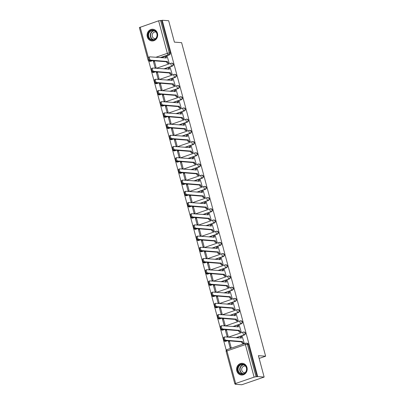 <?xml version="1.0" encoding="UTF-8"?>
<svg xmlns="http://www.w3.org/2000/svg" width="405" height="405" viewBox="0 0 405 405"><rect width="100%" height="100%" fill="white"/><g stroke="black" fill="none" stroke-linecap="round" stroke-linejoin="round"><path stroke-width="0.61" d="M164.212 68.901L172.378 66.091A1.504 1.357 -85.7 0 0 172.105 63.155L171.75 63.129A1.504 1.357 94.3 0 1 172.019 66.066L163.858 68.87M167.214 80.099L175.38 77.294A1.504 1.357 -85.7 0 0 175.107 74.358L174.752 74.333A1.504 1.357 94.3 0 1 175.021 77.269L166.86 80.074M170.216 91.302L178.382 88.498A1.504 1.357 -85.7 0 0 178.109 85.561L177.749 85.536A1.504 1.357 94.3 0 1 178.023 88.472L169.862 91.277M173.219 102.505L181.384 99.701A1.504 1.357 -85.7 0 0 181.111 96.765L180.751 96.734A1.504 1.357 94.3 0 1 181.025 99.676L172.864 102.48M176.221 113.709L184.381 110.904A1.504 1.357 -85.7 0 0 184.113 107.968L183.754 107.938A1.504 1.357 94.3 0 1 184.027 110.879L175.866 113.683M179.223 124.912L187.383 122.107A1.504 1.357 -85.7 0 0 187.115 119.166L186.756 119.141A1.504 1.357 94.3 0 1 187.029 122.077L178.863 124.887M182.225 136.115L190.385 133.311A1.504 1.357 -85.7 0 0 190.117 130.369L189.758 130.344A1.504 1.357 94.3 0 1 190.031 133.28L181.865 136.09M185.227 147.319L193.387 144.509A1.504 1.357 -85.7 0 0 193.114 141.573L192.76 141.548A1.504 1.357 94.3 0 1 193.033 144.484L184.867 147.293M188.229 158.522L196.39 155.712A1.504 1.357 -85.7 0 0 196.116 152.776L195.762 152.751A1.504 1.357 94.3 0 1 196.035 155.687L187.869 158.492M191.231 169.725L199.392 166.916A1.504 1.357 -85.7 0 0 199.118 163.979L198.764 163.954A1.504 1.357 94.3 0 1 199.037 166.89L190.871 169.695M194.228 180.924L202.394 178.119A1.504 1.357 -85.7 0 0 202.12 175.183L201.766 175.157A1.504 1.357 94.3 0 1 202.039 178.094L193.873 180.898M197.23 192.127L205.396 189.322A1.504 1.357 -85.7 0 0 205.122 186.386L204.768 186.356A1.504 1.357 94.3 0 1 205.041 189.297L196.876 192.102M200.232 203.33L208.398 200.526A1.504 1.357 -85.7 0 0 208.124 197.589L207.77 197.559A1.504 1.357 94.3 0 1 208.043 200.5L199.878 203.305M203.234 214.534L211.4 211.729A1.504 1.357 -85.7 0 0 211.126 208.793L210.772 208.762A1.504 1.357 94.3 0 1 211.045 211.699L202.88 214.508M206.236 225.737L214.402 222.932A1.504 1.357 -85.7 0 0 214.129 219.991L213.774 219.966A1.504 1.357 94.3 0 1 214.048 222.902L205.882 225.712M209.238 236.94L217.404 234.131A1.504 1.357 -85.7 0 0 217.131 231.194L216.776 231.169A1.504 1.357 94.3 0 1 217.045 234.105L208.884 236.915M212.24 248.143L220.406 245.334A1.504 1.357 -85.7 0 0 220.133 242.398L219.778 242.372A1.504 1.357 94.3 0 1 220.047 245.308L211.886 248.113M215.242 259.347L223.408 256.537A1.504 1.357 -85.7 0 0 223.135 253.601L222.78 253.576A1.504 1.357 94.3 0 1 223.049 256.512L214.888 259.316M218.244 270.55L226.41 267.74A1.504 1.357 -85.7 0 0 226.137 264.804L225.782 264.779A1.504 1.357 94.3 0 1 226.051 267.715L217.89 270.52M221.246 281.748L229.412 278.944A1.504 1.357 -85.7 0 0 229.139 276.007L228.779 275.982A1.504 1.357 94.3 0 1 229.053 278.918L220.892 281.723M224.248 292.952L232.409 290.147A1.504 1.357 -85.7 0 0 232.141 287.211L231.781 287.18A1.504 1.357 94.3 0 1 232.055 290.122L223.894 292.926M227.251 304.155L235.411 301.35A1.504 1.357 -85.7 0 0 235.143 298.414L234.784 298.384A1.504 1.357 94.3 0 1 235.057 301.325L226.891 304.13M230.253 315.358L238.413 312.554A1.504 1.357 -85.7 0 0 238.145 309.612L237.786 309.587A1.504 1.357 94.3 0 1 238.059 312.523L229.893 315.333M233.255 326.562L241.415 323.757A1.504 1.357 -85.7 0 0 241.147 320.816L240.788 320.79A1.504 1.357 94.3 0 1 241.061 323.727L232.895 326.536M236.257 337.765L244.417 334.955A1.504 1.357 -85.7 0 0 244.144 332.019L243.79 331.994A1.504 1.357 94.3 0 1 244.063 334.93L235.897 337.74M236.814 370.919A5.872 5.295 -85.7 0 0 241.461 375.025A5.872 5.295 -85.7 0 0 246.979 367.421A5.872 5.295 -85.7 0 0 242.337 363.315A5.872 5.295 -85.7 0 0 236.814 370.919M147.298 36.845A5.872 5.295 -85.7 0 0 151.946 40.956A5.872 5.295 -85.7 0 0 157.469 33.352A5.872 5.295 -85.7 0 0 152.822 29.246A5.872 5.295 -85.7 0 0 147.298 36.845M148.731 60.988L226.253 350.3M235.28 383.991L235.351 384.269L236.004 384.041L234.849 383.91L235.659 383.474L254.102 377.131L245.384 344.599L226.942 350.943L235.659 383.474M264.146 377.065L257.707 376.584L162.228 20.25L168.667 20.731L174.403 42.13L181.617 42.672L265.629 356.208L258.41 355.666L264.146 377.065L241.79 384.75L235.351 384.269M148.731 59.059L148.893 59.672L148.088 60.107L139.371 27.575L158.623 20.797L161.575 20.473L170.292 53.004A1.504 1.357 94.3 0 1 169.376 54.888L161.21 57.697M152.629 60.644L150.928 61.231L149.926 61.155A1.504 1.357 94.3 0 1 149.43 61.221L150.432 61.297A1.504 1.357 -85.7 0 0 150.928 61.231M161.575 20.473L162.228 20.25M257.053 376.807L248.341 344.275L245.384 344.599A1.504 0.607 -109 0 1 245.541 343.227A1.504 0.607 -109 0 1 245.648 343.212A1.504 1.357 94.3 0 1 247.339 344.199L256.051 376.731L257.707 376.584M256.051 376.731L254.102 377.131M243.192 343.389L244.185 343.116L242.301 336.702M228.44 341.471L230.172 347.935L231.149 347.596L229.417 341.132L228.44 341.471L229.529 341.552M225.438 330.267L227.17 336.732L228.147 336.393L226.415 329.933L225.438 330.267L226.527 330.348M240.19 332.186L241.183 331.913L239.304 325.504M222.436 319.064L224.167 325.529L225.145 325.19L223.413 318.73L222.436 319.064L223.525 319.145M237.188 320.983L238.18 320.709L236.302 314.3M219.434 307.861L221.165 314.326L222.142 313.986L220.411 307.527L219.434 307.861L220.523 307.942M234.186 309.779L235.178 309.506L233.3 303.097M216.432 296.657L218.163 303.122L219.145 302.788L217.409 296.323L216.432 296.657L217.525 296.738M231.184 298.576L232.176 298.303L230.298 291.894M213.43 285.454L215.161 291.919L216.143 291.585L214.407 285.12L213.43 285.454L214.523 285.54M228.182 287.373L229.174 287.104L227.296 280.69M210.428 274.256L212.164 280.716L213.141 280.382L211.41 273.917L210.428 274.256L211.521 274.337M225.18 276.169L226.172 275.901L224.294 269.487M207.426 263.053L209.162 269.512L210.139 269.178L208.408 262.713L207.426 263.053L208.519 263.134M222.178 264.971L223.17 264.698L221.292 258.284M204.429 251.849L206.16 258.309L207.137 257.975L205.406 251.51L204.429 251.849L205.517 251.93M219.176 253.768L220.173 253.495L218.29 247.08M201.427 240.646L203.158 247.111L204.135 246.772L202.404 240.312L201.427 240.646L202.515 240.727M216.174 242.565L217.171 242.291L215.288 235.882M198.425 229.443L200.156 235.907L201.133 235.568L199.402 229.108L198.425 229.443L199.513 229.524M213.172 231.361L214.169 231.088L212.286 224.679M195.423 218.239L197.154 224.704L198.131 224.365L196.4 217.905L195.423 218.239L196.511 218.32M210.17 220.158L211.167 219.885L209.284 213.475M192.421 207.036L194.152 213.501L195.129 213.167L193.398 206.702L192.421 207.036L193.509 207.117M207.168 208.955L208.165 208.681L206.282 202.272M189.418 195.833L191.15 202.298L192.127 201.963L190.396 195.499L189.418 195.833L190.507 195.914M204.166 197.751L205.163 197.478L203.28 191.069M186.416 184.629L188.148 191.094L189.125 190.76L187.394 184.295L186.416 184.629L187.505 184.715M201.163 186.548L202.161 186.28L200.278 179.866M183.414 173.431L185.146 179.891L186.123 179.557L184.391 173.092L183.414 173.431L184.503 173.512M198.161 175.35L199.159 175.076L197.275 168.662M180.412 162.228L182.144 168.688L183.121 168.353L181.389 161.889L180.412 162.228L181.501 162.309M195.164 164.147L196.157 163.873L194.273 157.459M177.41 151.024L179.142 157.484L180.119 157.15L178.387 150.685L177.41 151.024L178.499 151.106M192.162 152.943L193.155 152.67L191.271 146.256M174.408 139.821L176.14 146.286L177.117 145.947L175.385 139.487L174.408 139.821L175.497 139.902M189.16 141.74L190.153 141.466L188.274 135.057M171.406 128.618L173.137 135.083L174.115 134.744L172.383 128.284L171.406 128.618L172.495 128.699M186.158 130.537L187.15 130.263L185.272 123.854M168.404 117.415L170.135 123.879L171.112 123.54L169.381 117.08L168.404 117.415L169.493 117.496M183.156 119.333L184.148 119.06L182.27 112.651M165.402 106.211L167.133 112.676L168.115 112.342L166.379 105.877L165.402 106.211L166.495 106.292M180.154 108.13L181.146 107.857L179.268 101.447M162.4 95.008L164.131 101.473L165.113 101.139L163.377 94.674L162.4 95.008L163.493 95.094M177.152 96.927L178.144 96.658L176.266 90.244M159.398 83.81L161.134 90.269L162.111 89.935L160.38 83.47L159.398 83.81L160.491 83.891M174.15 85.723L175.142 85.455L173.264 79.041M156.401 72.606L158.132 79.066L159.109 78.732L157.378 72.267L156.401 72.606L157.489 72.687M171.148 74.525L172.14 74.252L170.262 67.837M153.399 61.403L155.13 67.863L156.107 67.529L154.376 61.064L153.399 61.403L154.487 61.484M168.146 63.322L169.143 63.048L167.26 56.634M155.631 71.847L153.576 72.404A1.504 1.357 94.3 0 1 153.08 72.47L153.434 72.5A1.504 1.357 -85.7 0 0 153.93 72.434M158.633 83.05L156.578 83.607A1.504 1.357 94.3 0 1 156.082 83.673L156.436 83.698A1.504 1.357 -85.7 0 0 156.932 83.638M161.635 94.254L159.58 94.81A1.504 1.357 94.3 0 1 159.084 94.876L159.438 94.902A1.504 1.357 -85.7 0 0 159.935 94.836M164.638 105.457L162.582 106.014A1.504 1.357 94.3 0 1 162.086 106.08L162.44 106.105A1.504 1.357 -85.7 0 0 162.937 106.039M167.64 116.66L165.584 117.217A1.504 1.357 94.3 0 1 165.088 117.283L165.442 117.308A1.504 1.357 -85.7 0 0 165.939 117.242M170.642 127.864L168.586 128.42A1.504 1.357 94.3 0 1 168.09 128.486L168.445 128.512A1.504 1.357 -85.7 0 0 168.941 128.446M173.644 139.062L171.588 139.624A1.504 1.357 94.3 0 1 171.087 139.69L171.447 139.715A1.504 1.357 -85.7 0 0 171.943 139.649M176.646 150.265L174.59 150.827A1.504 1.357 94.3 0 1 174.089 150.888L174.449 150.918A1.504 1.357 -85.7 0 0 174.945 150.852M179.648 161.468L177.593 162.03A1.504 1.357 94.3 0 1 177.091 162.091L177.451 162.121A1.504 1.357 -85.7 0 0 177.947 162.056M182.65 172.672L180.595 173.229A1.504 1.357 94.3 0 1 180.093 173.294L180.453 173.32A1.504 1.357 -85.7 0 0 180.949 173.259M185.652 183.875L183.592 184.432A1.504 1.357 94.3 0 1 183.095 184.498L183.455 184.523A1.504 1.357 -85.7 0 0 183.951 184.462M188.654 195.078L186.594 195.635A1.504 1.357 94.3 0 1 186.097 195.701L186.457 195.726A1.504 1.357 -85.7 0 0 186.953 195.661M191.656 206.282L189.596 206.839A1.504 1.357 94.3 0 1 189.1 206.904L189.454 206.93A1.504 1.357 -85.7 0 0 189.955 206.864M194.658 217.485L192.598 218.042A1.504 1.357 94.3 0 1 192.102 218.108L192.456 218.133A1.504 1.357 -85.7 0 0 192.957 218.067M197.66 228.688L195.6 229.245A1.504 1.357 94.3 0 1 195.104 229.311L195.458 229.336A1.504 1.357 -85.7 0 0 195.959 229.27M200.662 239.887L198.602 240.448A1.504 1.357 94.3 0 1 198.106 240.514L198.46 240.54A1.504 1.357 -85.7 0 0 198.956 240.474M203.659 251.09L201.604 251.652A1.504 1.357 94.3 0 1 201.108 251.713L201.462 251.743A1.504 1.357 -85.7 0 0 201.958 251.677M206.661 262.293L204.606 262.85A1.504 1.357 94.3 0 1 204.11 262.916L204.464 262.946A1.504 1.357 -85.7 0 0 204.96 262.88M209.663 273.496L207.608 274.053A1.504 1.357 94.3 0 1 207.112 274.119L207.466 274.144A1.504 1.357 -85.7 0 0 207.962 274.084M212.665 284.7L210.61 285.257A1.504 1.357 94.3 0 1 210.114 285.322L210.468 285.348A1.504 1.357 -85.7 0 0 210.965 285.282M215.668 295.903L213.612 296.46A1.504 1.357 94.3 0 1 213.116 296.526L213.47 296.551A1.504 1.357 -85.7 0 0 213.967 296.485M218.67 307.106L216.614 307.663A1.504 1.357 94.3 0 1 216.118 307.729L216.472 307.754A1.504 1.357 -85.7 0 0 216.969 307.689M221.672 318.31L219.616 318.867A1.504 1.357 94.3 0 1 219.12 318.932L219.475 318.958A1.504 1.357 -85.7 0 0 219.971 318.892M224.674 329.513L222.618 330.07A1.504 1.357 94.3 0 1 222.117 330.136L222.477 330.161A1.504 1.357 -85.7 0 0 222.973 330.095M227.676 340.711L225.62 341.273A1.504 1.357 94.3 0 1 225.119 341.334L225.479 341.364A1.504 1.357 -85.7 0 0 225.975 341.299M259.154 358.43L265.629 356.208M248.341 344.275A1.504 1.357 -85.7 0 0 247.146 343.222L246.144 343.146A1.504 1.504 0 0 0 245.541 343.227L227.099 349.566A1.504 0.607 -109 0 1 227.205 349.555M242.468 336.717L241.719 336.661A1.504 0.607 71 0 0 241.613 336.671A1.504 0.607 71 0 0 241.456 338.048L224.821 336.909A1.731 0.694 71 0 0 224.699 336.925A1.731 0.694 71 0 0 224.557 338.646A1.731 0.694 71 0 0 225.706 340.21L242.398 341.567A1.504 0.607 71 0 0 243.43 343.05L242.585 343.344A1.504 0.607 -109 0 1 241.552 341.86L224.861 340.504A1.731 0.694 -109 0 1 223.712 338.934A1.731 0.694 -109 0 1 223.854 337.213L224.699 336.925M243.354 343.399L242.585 343.344M240.55 338.084A1.504 0.607 -109 0 1 240.767 336.965A1.504 0.607 -109 0 1 240.869 336.95M244.185 343.106L243.43 343.05M242.367 341.461L241.522 341.749M239.466 325.514L238.717 325.458A1.504 0.607 71 0 0 238.611 325.468A1.504 0.607 71 0 0 238.454 326.845L221.819 325.706A1.731 0.694 71 0 0 221.697 325.721A1.731 0.694 71 0 0 221.56 327.442A1.731 0.694 71 0 0 222.704 329.007L239.395 330.364A1.504 0.607 71 0 0 240.428 331.847L239.583 332.141A1.504 0.607 -109 0 1 238.55 330.657L221.859 329.3A1.731 0.694 -109 0 1 220.71 327.731A1.731 0.694 -109 0 1 220.852 326.01L221.697 325.721M240.352 332.196L239.583 332.141M237.548 326.881A1.504 0.607 -109 0 1 237.765 325.762A1.504 0.607 -109 0 1 237.867 325.747M241.183 331.908L240.428 331.847M239.37 330.257L238.52 330.546M236.464 314.31L235.715 314.255A1.504 0.607 71 0 0 235.609 314.27A1.504 0.607 71 0 0 235.452 315.642L218.816 314.503A1.731 0.694 71 0 0 218.695 314.518A1.731 0.694 71 0 0 218.558 316.239A1.731 0.694 71 0 0 219.702 317.803L236.393 319.16A1.504 0.607 71 0 0 237.426 320.649L236.581 320.937A1.504 0.607 -109 0 1 235.548 319.454L218.857 318.097A1.731 0.694 -109 0 1 217.708 316.533A1.731 0.694 -109 0 1 217.849 314.807L218.695 314.518M237.355 320.993L236.581 320.937M234.546 315.682A1.504 0.607 -109 0 1 234.763 314.558A1.504 0.607 -109 0 1 234.87 314.548M238.18 320.704L237.426 320.649M236.368 319.054L235.518 319.342M241.081 374.144A5.083 4.582 94.3 0 1 237.7 368.074A5.083 4.582 94.3 0 1 243.233 364.237A5.083 4.582 94.3 0 1 246.615 370.302A5.083 4.582 94.3 0 1 241.081 374.144M243.314 364.616A4.703 4.242 -85.7 0 0 242.671 364.51A4.703 4.242 -85.7 0 0 238.125 368.525A4.703 4.242 -85.7 0 0 241.324 373.79A4.703 4.242 -85.7 0 0 241.967 373.891A4.703 4.242 -85.7 0 0 246.513 369.876A4.703 4.242 -85.7 0 0 243.314 364.616M246.513 369.851A3.351 3.022 94.3 0 1 246.564 369.188M245.126 372.681A3.351 3.022 94.3 0 1 244.428 372.721A3.351 3.022 94.3 0 1 243.972 372.646A3.351 3.022 94.3 0 1 241.694 368.899A3.351 3.022 94.3 0 1 244.929 366.039A3.351 3.022 94.3 0 1 245.389 366.115A3.351 3.022 94.3 0 1 245.612 366.181M243.147 363.447A5.832 5.265 -85.7 0 0 242.59 363.371A5.832 5.265 -85.7 0 0 236.955 368.353A5.832 5.265 -85.7 0 0 240.924 374.878A5.832 5.265 -85.7 0 0 241.719 375.005A5.832 5.265 -85.7 0 0 242.281 375.015M151.566 40.075A5.083 4.582 94.3 0 1 148.184 34.005A5.083 4.582 94.3 0 1 153.718 30.167A5.083 4.582 94.3 0 1 157.099 36.232A5.083 4.582 94.3 0 1 151.566 40.075M153.799 30.542A4.703 4.242 -85.7 0 0 153.156 30.441A4.703 4.242 -85.7 0 0 148.61 34.455A4.703 4.242 -85.7 0 0 151.809 39.72A4.703 4.242 -85.7 0 0 152.452 39.822A4.703 4.242 -85.7 0 0 156.998 35.807A4.703 4.242 -85.7 0 0 153.799 30.542M157.003 35.777A3.351 3.022 94.3 0 1 157.049 35.119M155.611 38.612A3.351 3.022 94.3 0 1 154.918 38.647A3.351 3.022 94.3 0 1 154.457 38.576A3.351 3.022 94.3 0 1 152.179 34.825A3.351 3.022 94.3 0 1 155.419 31.97A3.351 3.022 94.3 0 1 155.874 32.041A3.351 3.022 94.3 0 1 156.097 32.106M153.637 29.378A5.832 5.265 -85.7 0 0 153.08 29.302A5.832 5.265 -85.7 0 0 147.445 34.278A5.832 5.265 -85.7 0 0 151.409 40.809A5.832 5.265 -85.7 0 0 152.209 40.935A5.832 5.265 -85.7 0 0 152.771 40.945M233.467 303.107L232.713 303.051A1.504 0.607 71 0 0 232.607 303.067A1.504 0.607 71 0 0 232.45 304.438L215.814 303.299A1.731 0.694 71 0 0 215.693 303.315A1.731 0.694 71 0 0 215.556 305.036A1.731 0.694 71 0 0 216.7 306.605L233.391 307.957A1.504 0.607 71 0 0 234.424 309.445L233.579 309.734A1.504 0.607 -109 0 1 232.546 308.251L215.855 306.894A1.731 0.694 -109 0 1 214.706 305.329A1.731 0.694 -109 0 1 214.847 303.603L215.693 303.315M234.353 309.795L233.579 309.734M231.544 304.479A1.504 0.607 -109 0 1 231.761 303.355A1.504 0.607 -109 0 1 231.868 303.345M235.178 309.501L234.424 309.445M233.366 307.851L232.516 308.144M230.465 291.904L229.711 291.848A1.504 0.607 71 0 0 229.605 291.863A1.504 0.607 71 0 0 229.448 293.235L212.812 292.096A1.731 0.694 71 0 0 212.696 292.111A1.731 0.694 71 0 0 212.554 293.833A1.731 0.694 71 0 0 213.698 295.402L230.389 296.754A1.504 0.607 71 0 0 231.422 298.242L230.577 298.531A1.504 0.607 -109 0 1 229.544 297.047L212.853 295.69A1.731 0.694 -109 0 1 211.704 294.126A1.731 0.694 -109 0 1 211.845 292.405L212.696 292.111M231.351 298.591L230.577 298.531M228.541 293.276A1.504 0.607 -109 0 1 228.759 292.152A1.504 0.607 -109 0 1 228.865 292.142M232.176 298.298L231.422 298.242M230.364 296.647L229.513 296.941M227.463 280.7L226.709 280.645A1.504 0.607 71 0 0 226.603 280.66A1.504 0.607 71 0 0 226.446 282.037L209.81 280.893A1.731 0.694 71 0 0 209.694 280.908A1.731 0.694 71 0 0 209.552 282.629A1.731 0.694 71 0 0 210.696 284.199L227.387 285.555A1.504 0.607 71 0 0 228.42 287.039L227.575 287.327A1.504 0.607 -109 0 1 226.542 285.844L209.851 284.487A1.731 0.694 -109 0 1 208.702 282.923A1.731 0.694 -109 0 1 208.843 281.202L209.694 280.908M228.349 287.388L227.575 287.327M225.539 282.072A1.504 0.607 -109 0 1 225.757 280.949A1.504 0.607 -109 0 1 225.863 280.938M229.174 287.094L228.42 287.039M227.362 285.444L226.511 285.738M224.461 269.502L223.707 269.441A1.504 0.607 71 0 0 223.6 269.457A1.504 0.607 71 0 0 223.444 270.834L206.808 269.69A1.731 0.694 71 0 0 206.692 269.705A1.731 0.694 71 0 0 206.55 271.431A1.731 0.694 71 0 0 207.694 272.995L224.39 274.352A1.504 0.607 71 0 0 225.418 275.835L224.572 276.124A1.504 0.607 -109 0 1 223.54 274.641L206.849 273.284A1.731 0.694 -109 0 1 205.7 271.72A1.731 0.694 -109 0 1 205.841 269.998L206.692 269.705M225.347 276.185L224.572 276.124M222.542 270.869A1.504 0.607 -109 0 1 222.755 269.75A1.504 0.607 -109 0 1 222.861 269.735M226.172 275.891L225.418 275.835M224.36 274.241L223.509 274.534M221.459 258.299L220.705 258.243A1.504 0.607 71 0 0 220.603 258.253A1.504 0.607 71 0 0 220.441 259.63L203.806 258.486A1.731 0.694 71 0 0 203.69 258.501A1.731 0.694 71 0 0 203.548 260.228A1.731 0.694 71 0 0 204.692 261.792L221.388 263.149A1.504 0.607 71 0 0 222.416 264.632L221.57 264.926A1.504 0.607 -109 0 1 220.538 263.437L203.847 262.086A1.731 0.694 -109 0 1 202.702 260.516A1.731 0.694 -109 0 1 202.839 258.795L203.69 258.501M222.345 264.981L221.57 264.926M219.54 259.666A1.504 0.607 -109 0 1 219.753 258.547A1.504 0.607 -109 0 1 219.859 258.532M223.17 264.688L222.416 264.632M221.358 263.042L220.512 263.331M218.457 247.096L217.703 247.04A1.504 0.607 71 0 0 217.601 247.05A1.504 0.607 71 0 0 217.439 248.427L200.809 247.288A1.731 0.694 71 0 0 200.688 247.298A1.731 0.694 71 0 0 200.546 249.024A1.731 0.694 71 0 0 201.69 250.589L218.386 251.945A1.504 0.607 71 0 0 219.419 253.429L218.568 253.722A1.504 0.607 -109 0 1 217.536 252.234L200.845 250.882A1.731 0.694 -109 0 1 199.7 249.313A1.731 0.694 -109 0 1 199.837 247.592L200.688 247.298M219.343 253.778L218.568 253.722M216.538 248.462A1.504 0.607 -109 0 1 216.751 247.344A1.504 0.607 -109 0 1 216.857 247.328M220.168 253.484L219.419 253.429M218.356 251.839L217.51 252.128M215.455 235.892L214.701 235.837A1.504 0.607 71 0 0 214.599 235.847A1.504 0.607 71 0 0 214.437 237.224L197.807 236.085A1.731 0.694 71 0 0 197.686 236.1A1.731 0.694 71 0 0 197.544 237.821A1.731 0.694 71 0 0 198.688 239.385L215.384 240.742A1.504 0.607 71 0 0 216.417 242.225L215.566 242.519A1.504 0.607 -109 0 1 214.534 241.036L197.843 239.679A1.731 0.694 -109 0 1 196.698 238.11A1.731 0.694 -109 0 1 196.835 236.388L197.686 236.1M216.341 242.575L215.566 242.519M213.536 237.259A1.504 0.607 -109 0 1 213.749 236.14A1.504 0.607 -109 0 1 213.855 236.125M217.166 242.281L216.417 242.225M215.354 240.636L214.508 240.924M212.453 224.689L211.699 224.633A1.504 0.607 71 0 0 211.597 224.643A1.504 0.607 71 0 0 211.44 226.02L194.805 224.881A1.731 0.694 71 0 0 194.683 224.897A1.731 0.694 71 0 0 194.542 226.618A1.731 0.694 71 0 0 195.686 228.182L212.382 229.539A1.504 0.607 71 0 0 213.415 231.022L212.564 231.316A1.504 0.607 -109 0 1 211.531 229.832L194.84 228.476A1.731 0.694 -109 0 1 193.696 226.911A1.731 0.694 -109 0 1 193.838 225.185L194.683 224.897M213.339 231.371L212.564 231.316M210.534 226.061A1.504 0.607 -109 0 1 210.747 224.937A1.504 0.607 -109 0 1 210.853 224.922M214.164 231.083L213.415 231.022M212.352 229.432L211.506 229.721M209.451 213.486L208.696 213.43A1.504 0.607 71 0 0 208.595 213.445A1.504 0.607 71 0 0 208.438 214.817L191.803 213.678A1.731 0.694 71 0 0 191.681 213.693A1.731 0.694 71 0 0 191.54 215.414A1.731 0.694 71 0 0 192.689 216.979L209.38 218.335A1.504 0.607 71 0 0 210.413 219.824L209.562 220.112A1.504 0.607 -109 0 1 208.529 218.629L191.838 217.272A1.731 0.694 -109 0 1 190.694 215.708A1.731 0.694 -109 0 1 190.836 213.982L191.681 213.693M210.337 220.173L209.562 220.112M207.532 214.858A1.504 0.607 -109 0 1 207.745 213.734A1.504 0.607 -109 0 1 207.851 213.724M211.162 219.88L210.413 219.824M209.35 218.229L208.504 218.523M206.449 202.282L205.694 202.227A1.504 0.607 71 0 0 205.593 202.242A1.504 0.607 71 0 0 205.436 203.614L188.801 202.475A1.731 0.694 71 0 0 188.679 202.49A1.731 0.694 71 0 0 188.538 204.211A1.731 0.694 71 0 0 189.687 205.78L206.378 207.132A1.504 0.607 71 0 0 207.411 208.621L206.56 208.909A1.504 0.607 -109 0 1 205.532 207.426L188.836 206.069A1.731 0.694 -109 0 1 187.692 204.505A1.731 0.694 -109 0 1 187.834 202.778L188.679 202.49M207.335 208.97L206.56 208.909M204.53 203.654A1.504 0.607 -109 0 1 204.743 202.53A1.504 0.607 -109 0 1 204.849 202.52M208.16 208.676L207.411 208.621M206.347 207.026L205.502 207.319M203.447 191.079L202.697 191.023A1.504 0.607 71 0 0 202.591 191.038A1.504 0.607 71 0 0 202.434 192.41L185.799 191.271A1.731 0.694 71 0 0 185.677 191.287A1.731 0.694 71 0 0 185.536 193.008A1.731 0.694 71 0 0 186.685 194.577L203.376 195.934A1.504 0.607 71 0 0 204.409 197.417L203.558 197.706A1.504 0.607 -109 0 1 202.53 196.222L185.834 194.866A1.731 0.694 -109 0 1 184.69 193.301A1.731 0.694 -109 0 1 184.832 191.58L185.677 191.287M204.333 197.767L203.558 197.706M201.528 192.451A1.504 0.607 -109 0 1 201.746 191.327A1.504 0.607 -109 0 1 201.847 191.317M205.158 197.473L204.409 197.417M203.345 195.823L202.5 196.116M200.445 179.881L199.695 179.82A1.504 0.607 71 0 0 199.589 179.835A1.504 0.607 71 0 0 199.432 181.212L182.797 180.068A1.731 0.694 71 0 0 182.675 180.083A1.731 0.694 71 0 0 182.534 181.804A1.731 0.694 71 0 0 183.683 183.374L200.374 184.731A1.504 0.607 71 0 0 201.406 186.214L200.561 186.502A1.504 0.607 -109 0 1 199.528 185.019L182.832 183.662A1.731 0.694 -109 0 1 181.688 182.098A1.731 0.694 -109 0 1 181.83 180.377L182.675 180.083M201.331 186.563L200.561 186.502M198.526 181.248A1.504 0.607 -109 0 1 198.744 180.124A1.504 0.607 -109 0 1 198.845 180.114M202.156 186.27L201.406 186.214M200.343 184.619L199.498 184.913M197.443 168.677L196.693 168.622A1.504 0.607 71 0 0 196.587 168.632A1.504 0.607 71 0 0 196.43 170.009L179.795 168.865A1.731 0.694 71 0 0 179.673 168.88A1.731 0.694 71 0 0 179.531 170.606A1.731 0.694 71 0 0 180.681 172.171L197.372 173.527A1.504 0.607 71 0 0 198.404 175.011L197.559 175.304A1.504 0.607 -109 0 1 196.526 173.816L179.83 172.459A1.731 0.694 -109 0 1 178.686 170.895A1.731 0.694 -109 0 1 178.828 169.174L179.673 168.88M198.328 175.36L197.559 175.304M195.524 170.044A1.504 0.607 -109 0 1 195.742 168.925A1.504 0.607 -109 0 1 195.843 168.91M199.159 175.066L198.404 175.011M197.341 173.416L196.496 173.71M194.44 157.474L193.691 157.418A1.504 0.607 71 0 0 193.585 157.429A1.504 0.607 71 0 0 193.428 158.806L176.793 157.666A1.731 0.694 71 0 0 176.671 157.677A1.731 0.694 71 0 0 176.529 159.403A1.731 0.694 71 0 0 177.679 160.967L194.37 162.324A1.504 0.607 71 0 0 195.402 163.807L194.557 164.101A1.504 0.607 -109 0 1 193.524 162.613L176.828 161.261A1.731 0.694 -109 0 1 175.684 159.691A1.731 0.694 -109 0 1 175.826 157.97L176.671 157.677M195.326 164.157L194.557 164.101M192.522 158.841A1.504 0.607 -109 0 1 192.739 157.722A1.504 0.607 -109 0 1 192.841 157.707M196.157 163.863L195.402 163.807M194.339 162.218L193.494 162.506M191.438 146.271L190.689 146.215A1.504 0.607 71 0 0 190.583 146.225A1.504 0.607 71 0 0 190.426 147.602L173.791 146.463A1.731 0.694 71 0 0 173.669 146.478A1.731 0.694 71 0 0 173.527 148.2A1.731 0.694 71 0 0 174.677 149.764L191.368 151.121A1.504 0.607 71 0 0 192.4 152.604L191.555 152.898A1.504 0.607 -109 0 1 190.522 151.414L173.831 150.058A1.731 0.694 -109 0 1 172.682 148.488A1.731 0.694 -109 0 1 172.824 146.767L173.669 146.478M192.324 152.953L191.555 152.898M189.52 147.638A1.504 0.607 -109 0 1 189.737 146.519A1.504 0.607 -109 0 1 189.839 146.504M193.155 152.66L192.4 152.604M191.342 151.014L190.492 151.303M188.436 135.067L187.687 135.012A1.504 0.607 71 0 0 187.581 135.022A1.504 0.607 71 0 0 187.424 136.399L170.788 135.26A1.731 0.694 71 0 0 170.667 135.275A1.731 0.694 71 0 0 170.53 136.996A1.731 0.694 71 0 0 171.674 138.561L188.365 139.917A1.504 0.607 71 0 0 189.398 141.401L188.553 141.694A1.504 0.607 -109 0 1 187.52 140.211L170.829 138.854A1.731 0.694 -109 0 1 169.68 137.285A1.731 0.694 -109 0 1 169.822 135.564L170.667 135.275M189.322 141.75L188.553 141.694M186.518 136.434A1.504 0.607 -109 0 1 186.735 135.316A1.504 0.607 -109 0 1 186.837 135.3M190.153 141.456L189.398 141.401M188.34 139.811L187.49 140.1M185.434 123.864L184.685 123.808A1.504 0.607 71 0 0 184.579 123.824A1.504 0.607 71 0 0 184.422 125.196L167.786 124.057A1.731 0.694 71 0 0 167.665 124.072A1.731 0.694 71 0 0 167.528 125.793A1.731 0.694 71 0 0 168.672 127.357L185.363 128.714A1.504 0.607 71 0 0 186.396 130.197L185.551 130.491A1.504 0.607 -109 0 1 184.518 129.008L167.827 127.651A1.731 0.694 -109 0 1 166.678 126.087A1.731 0.694 -109 0 1 166.819 124.36L167.665 124.072M186.325 130.547L185.551 130.491M183.516 125.236A1.504 0.607 -109 0 1 183.733 124.112A1.504 0.607 -109 0 1 183.84 124.102M187.15 130.258L186.396 130.197M185.338 128.608L184.488 128.896M182.437 112.661L181.683 112.605A1.504 0.607 71 0 0 181.577 112.62A1.504 0.607 71 0 0 181.42 113.992L164.784 112.853A1.731 0.694 71 0 0 164.668 112.868A1.731 0.694 71 0 0 164.526 114.59A1.731 0.694 71 0 0 165.67 116.159L182.361 117.511A1.504 0.607 71 0 0 183.394 118.999L182.549 119.288A1.504 0.607 -109 0 1 181.516 117.804L164.825 116.448A1.731 0.694 -109 0 1 163.676 114.883A1.731 0.694 -109 0 1 163.817 113.157L164.668 112.868M183.323 119.348L182.549 119.288M180.514 114.033A1.504 0.607 -109 0 1 180.731 112.909A1.504 0.607 -109 0 1 180.838 112.899M184.148 119.055L183.394 118.999M182.336 117.404L181.486 117.698M179.435 101.458L178.681 101.402A1.504 0.607 71 0 0 178.575 101.417A1.504 0.607 71 0 0 178.418 102.789L161.782 101.65A1.731 0.694 71 0 0 161.666 101.665A1.731 0.694 71 0 0 161.524 103.386A1.731 0.694 71 0 0 162.668 104.956L179.359 106.307A1.504 0.607 71 0 0 180.392 107.796L179.547 108.084A1.504 0.607 -109 0 1 178.514 106.601L161.823 105.244A1.731 0.694 -109 0 1 160.674 103.68A1.731 0.694 -109 0 1 160.815 101.959L161.666 101.665M180.321 108.145L179.547 108.084M177.511 102.829A1.504 0.607 -109 0 1 177.729 101.706A1.504 0.607 -109 0 1 177.835 101.695M181.146 107.851L180.392 107.796M179.334 106.201L178.483 106.495M176.433 90.254L175.679 90.199A1.504 0.607 71 0 0 175.573 90.214A1.504 0.607 71 0 0 175.416 91.586L158.78 90.447A1.731 0.694 71 0 0 158.664 90.462A1.731 0.694 71 0 0 158.522 92.183A1.731 0.694 71 0 0 159.666 93.752L176.362 95.109A1.504 0.607 71 0 0 177.39 96.593L176.545 96.881A1.504 0.607 -109 0 1 175.512 95.398L158.821 94.041A1.731 0.694 -109 0 1 157.672 92.477A1.731 0.694 -109 0 1 157.813 90.755L158.664 90.462M177.319 96.942L176.545 96.881M174.509 91.626A1.504 0.607 -109 0 1 174.727 90.502A1.504 0.607 -109 0 1 174.833 90.492M178.144 96.648L177.39 96.593M176.332 94.998L175.481 95.291M173.431 79.056L172.677 78.995A1.504 0.607 71 0 0 172.57 79.01A1.504 0.607 71 0 0 172.414 80.387L155.778 79.243A1.731 0.694 71 0 0 155.662 79.258A1.731 0.694 71 0 0 155.52 80.985A1.731 0.694 71 0 0 156.664 82.549L173.36 83.906A1.504 0.607 71 0 0 174.388 85.389L173.542 85.678A1.504 0.607 -109 0 1 172.51 84.194L155.819 82.838A1.731 0.694 -109 0 1 154.669 81.273A1.731 0.694 -109 0 1 154.811 79.552L155.662 79.258M174.317 85.739L173.542 85.678M171.512 80.423A1.504 0.607 -109 0 1 171.725 79.304A1.504 0.607 -109 0 1 171.831 79.289M175.142 85.445L174.388 85.389M173.33 83.794L172.484 84.088M170.429 67.853L169.675 67.797A1.504 0.607 71 0 0 169.573 67.807A1.504 0.607 71 0 0 169.411 69.184L152.776 68.04A1.731 0.694 71 0 0 152.66 68.055A1.731 0.694 71 0 0 152.518 69.781A1.731 0.694 71 0 0 153.662 71.346L170.358 72.703A1.504 0.607 71 0 0 171.386 74.186L170.54 74.48A1.504 0.607 -109 0 1 169.508 72.991L152.817 71.639A1.731 0.694 -109 0 1 151.673 70.07A1.731 0.694 -109 0 1 151.809 68.349L152.66 68.055M171.315 74.535L170.54 74.48M168.51 69.22A1.504 0.607 -109 0 1 168.723 68.101A1.504 0.607 -109 0 1 168.829 68.086M172.14 74.242L171.386 74.186M170.328 72.596L169.482 72.885M167.427 56.649L166.673 56.594A1.504 0.607 71 0 0 166.571 56.604A1.504 0.607 71 0 0 166.409 57.981L149.779 56.842A1.731 0.694 71 0 0 149.658 56.852A1.731 0.694 71 0 0 149.516 58.578A1.731 0.694 71 0 0 150.66 60.142L167.356 61.499A1.504 0.607 71 0 0 168.389 62.983L167.538 63.276A1.504 0.607 -109 0 1 166.506 61.788L149.815 60.436A1.731 0.694 -109 0 1 148.67 58.867A1.731 0.694 -109 0 1 148.807 57.145L149.658 56.852M168.313 63.332L167.538 63.276M165.508 58.016A1.504 0.607 -109 0 1 165.721 56.897A1.504 0.607 -109 0 1 165.827 56.882M169.138 63.038L168.389 62.983M167.326 61.393L166.48 61.681M172.378 66.091L172.019 66.066A1.504 0.607 -109 0 1 170.991 64.582A1.504 0.607 71 0 1 171.148 63.205A1.504 0.607 71 0 1 171.249 63.195A1.504 1.357 94.3 0 1 171.75 63.129A1.504 1.504 0 0 0 171.148 63.205L156.31 68.308M175.38 77.294L175.021 77.269A1.504 0.607 -109 0 1 173.988 75.786A1.504 0.607 71 0 1 174.15 74.409A1.504 0.607 71 0 1 174.251 74.393A1.504 1.357 94.3 0 1 174.752 74.333A1.504 1.504 0 0 0 174.15 74.409L159.312 79.512M178.382 88.498L178.023 88.472A1.504 0.607 -109 0 1 176.99 86.984A1.504 0.607 71 0 1 177.152 85.612A1.504 0.607 71 0 1 177.253 85.597A1.504 1.357 94.3 0 1 177.749 85.536A1.504 1.504 0 0 0 177.152 85.612L162.314 90.71M181.384 99.701L181.025 99.676A1.504 0.607 -109 0 1 179.992 98.187A1.504 0.607 71 0 1 180.154 96.815A1.504 0.607 71 0 1 180.255 96.8A1.504 1.357 94.3 0 1 180.751 96.734A1.504 1.504 0 0 0 180.154 96.815L165.311 101.913M184.381 110.904L184.027 110.879A1.504 0.607 -109 0 1 182.994 109.391A1.504 0.607 71 0 1 183.151 108.019A1.504 0.607 71 0 1 183.257 108.003A1.504 1.357 94.3 0 1 183.754 107.938A1.504 1.504 0 0 0 183.151 108.019L168.313 113.116M187.383 122.107L187.029 122.077A1.504 0.607 -109 0 1 185.996 120.594A1.504 0.607 71 0 1 186.153 119.217A1.504 0.607 71 0 1 186.26 119.207A1.504 1.357 94.3 0 1 186.756 119.141A1.504 1.504 0 0 0 186.153 119.217L171.315 124.32M190.385 133.311L190.031 133.28A1.504 0.607 -109 0 1 188.998 131.797A1.504 0.607 71 0 1 189.155 130.42A1.504 0.607 71 0 1 189.262 130.41A1.504 1.357 94.3 0 1 189.758 130.344A1.504 1.504 0 0 0 189.155 130.42L174.317 135.523M193.387 144.509L193.033 144.484A1.504 0.607 -109 0 1 192 143A1.504 0.607 71 0 1 192.157 141.623A1.504 0.607 71 0 1 192.264 141.613A1.504 1.357 94.3 0 1 192.76 141.548A1.504 1.504 0 0 0 192.157 141.623L177.319 146.726M196.39 155.712L196.035 155.687A1.504 0.607 -109 0 1 195.002 154.204A1.504 0.607 71 0 1 195.159 152.827A1.504 0.607 71 0 1 195.266 152.817A1.504 1.357 94.3 0 1 195.762 152.751A1.504 1.504 0 0 0 195.159 152.827L180.321 157.93M199.392 166.916L199.037 166.89A1.504 0.607 -109 0 1 198.005 165.407A1.504 0.607 71 0 1 198.161 164.03A1.504 0.607 71 0 1 198.268 164.02A1.504 1.357 94.3 0 1 198.764 163.954A1.504 1.504 0 0 0 198.161 164.03L183.323 169.133M202.394 178.119L202.039 178.094A1.504 0.607 -109 0 1 201.007 176.61A1.504 0.607 71 0 1 201.163 175.233A1.504 0.607 71 0 1 201.27 175.218A1.504 1.357 94.3 0 1 201.766 175.157A1.504 1.504 0 0 0 201.163 175.233L186.325 180.336M205.396 189.322L205.041 189.297A1.504 0.607 -109 0 1 204.009 187.809A1.504 0.607 71 0 1 204.166 186.437A1.504 0.607 71 0 1 204.272 186.422A1.504 1.357 94.3 0 1 204.768 186.356A1.504 1.504 0 0 0 204.166 186.437L189.327 191.535M208.398 200.526L208.043 200.5A1.504 0.607 -109 0 1 207.011 199.012A1.504 0.607 71 0 1 207.168 197.64A1.504 0.607 71 0 1 207.274 197.625A1.504 1.357 94.3 0 1 207.77 197.559A1.504 1.504 0 0 0 207.168 197.64L192.329 202.738M211.4 211.729L211.045 211.699A1.504 0.607 -109 0 1 210.013 210.215A1.504 0.607 71 0 1 210.17 208.843A1.504 0.607 71 0 1 210.276 208.828A1.504 1.357 94.3 0 1 210.772 208.762A1.504 1.504 0 0 0 210.17 208.843L195.331 213.941M214.402 222.932L214.048 222.902A1.504 0.607 -109 0 1 213.015 221.419A1.504 0.607 71 0 1 213.172 220.042A1.504 0.607 71 0 1 213.278 220.031A1.504 1.357 94.3 0 1 213.774 219.966A1.504 1.504 0 0 0 213.172 220.042L198.334 225.145M217.404 234.131L217.045 234.105A1.504 0.607 -109 0 1 216.017 232.622A1.504 0.607 71 0 1 216.174 231.245A1.504 0.607 71 0 1 216.275 231.235A1.504 1.357 94.3 0 1 216.776 231.169A1.504 1.504 0 0 0 216.174 231.245L201.336 236.348M220.406 245.334L220.047 245.308A1.504 0.607 -109 0 1 219.019 243.825A1.504 0.607 71 0 1 219.176 242.448A1.504 0.607 71 0 1 219.277 242.438A1.504 1.357 94.3 0 1 219.778 242.372A1.504 1.504 0 0 0 219.176 242.448L204.338 247.551M223.408 256.537L223.049 256.512A1.504 0.607 -109 0 1 222.021 255.028A1.504 0.607 71 0 1 222.178 253.651A1.504 0.607 71 0 1 222.279 253.641A1.504 1.357 94.3 0 1 222.78 253.576A1.504 1.504 0 0 0 222.178 253.651L207.34 258.755M226.41 267.74L226.051 267.715A1.504 0.607 -109 0 1 225.018 266.232A1.504 0.607 71 0 1 225.18 264.855A1.504 0.607 71 0 1 225.281 264.84A1.504 1.357 94.3 0 1 225.782 264.779A1.504 1.504 0 0 0 225.18 264.855L210.342 269.958M229.412 278.944L229.053 278.918A1.504 0.607 -109 0 1 228.02 277.43A1.504 0.607 71 0 1 228.182 276.058A1.504 0.607 71 0 1 228.283 276.043A1.504 1.357 94.3 0 1 228.779 275.982A1.504 1.504 0 0 0 228.182 276.058L213.344 281.156M232.409 290.147L232.055 290.122A1.504 0.607 -109 0 1 231.022 288.633A1.504 0.607 71 0 1 231.184 287.261A1.504 0.607 71 0 1 231.285 287.246A1.504 1.357 94.3 0 1 231.781 287.18A1.504 1.504 0 0 0 231.184 287.261L216.341 292.359M235.411 301.35L235.057 301.325A1.504 0.607 -109 0 1 234.024 299.837A1.504 0.607 71 0 1 234.181 298.465A1.504 0.607 71 0 1 234.287 298.45A1.504 1.357 94.3 0 1 234.784 298.384A1.504 1.504 0 0 0 234.181 298.465L219.343 303.563M238.413 312.554L238.059 312.523A1.504 0.607 -109 0 1 237.026 311.04A1.504 0.607 71 0 1 237.183 309.668A1.504 0.607 71 0 1 237.29 309.653A1.504 1.357 94.3 0 1 237.786 309.587A1.504 1.504 0 0 0 237.183 309.668L222.345 314.766M241.415 323.757L241.061 323.727A1.504 0.607 -109 0 1 240.028 322.243A1.504 0.607 71 0 1 240.185 320.866A1.504 0.607 71 0 1 240.292 320.856A1.504 1.357 94.3 0 1 240.788 320.79A1.504 1.504 0 0 0 240.185 320.866L225.347 325.969M244.417 334.955L244.063 334.93A1.504 0.607 -109 0 1 243.03 333.447A1.504 0.607 71 0 1 243.187 332.07A1.504 0.607 71 0 1 243.294 332.059A1.504 1.357 94.3 0 1 243.79 331.994A1.504 1.504 0 0 0 243.187 332.07L228.349 337.173M169.376 54.888L168.374 54.817L160.208 57.621M151.627 60.568L149.926 61.155A1.504 0.607 71 0 1 148.893 59.672L148.989 59.636M155.814 57.292L167.341 53.328L158.623 20.797M140.181 27.14L148.554 58.396M155.277 71.822L153.576 72.404A1.504 0.607 71 0 1 152.817 71.639L153.662 71.346M158.279 83.025L156.578 83.607A1.504 0.607 71 0 1 155.819 82.838L156.664 82.549M161.281 94.228L159.58 94.81A1.504 0.607 71 0 1 158.821 94.041L159.666 93.752M164.283 105.432L162.582 106.014A1.504 0.607 71 0 1 161.823 105.244L162.668 104.956M167.285 116.63L165.584 117.217A1.504 0.607 71 0 1 164.825 116.448L165.67 116.159M170.287 127.833L168.586 128.42A1.504 0.607 71 0 1 167.827 127.651L168.672 127.357M173.289 139.036L171.588 139.624A1.504 0.607 71 0 1 170.829 138.854L171.674 138.561M176.291 150.24L174.59 150.827A1.504 0.607 71 0 1 173.831 150.058L174.677 149.764M179.293 161.443L177.593 162.03A1.504 0.607 71 0 1 176.833 161.261L177.679 160.967M182.296 172.646L180.595 173.229A1.504 0.607 71 0 1 179.835 172.464M185.298 183.85L183.592 184.432A1.504 0.607 71 0 1 182.837 183.662L183.683 183.374M188.295 195.053L186.594 195.635A1.504 0.607 71 0 1 185.839 194.866L186.685 194.577M191.297 206.256L189.596 206.839A1.504 0.607 71 0 1 188.841 206.069L189.687 205.78M194.299 217.455L192.598 218.042A1.504 0.607 71 0 1 191.843 217.272L192.689 216.979M197.301 228.658L195.6 229.245A1.504 0.607 71 0 1 194.845 228.476M200.303 239.861L198.602 240.448A1.504 0.607 71 0 1 197.848 239.679L198.688 239.385M203.305 251.065L201.604 251.652A1.504 0.607 71 0 1 200.85 250.882L201.69 250.589M206.307 262.268L204.606 262.85A1.504 0.607 71 0 1 203.847 262.086L204.692 261.792M209.309 273.471L207.608 274.053A1.504 0.607 71 0 1 206.849 273.284L207.694 272.995M212.311 284.675L210.61 285.257A1.504 0.607 71 0 1 209.851 284.487L210.696 284.199M215.313 295.878L213.612 296.46A1.504 0.607 71 0 1 212.853 295.69L213.698 295.402M218.315 307.076L216.614 307.663A1.504 0.607 71 0 1 215.855 306.894L216.7 306.605M221.317 318.279L219.616 318.867A1.504 0.607 71 0 1 218.857 318.097L219.702 317.803M224.319 329.483L222.618 330.07A1.504 0.607 71 0 1 221.859 329.3L222.704 329.007M227.321 340.686L225.62 341.273A1.504 0.607 71 0 1 224.861 340.504L225.706 340.21M170.292 53.004L169.29 52.928A1.504 1.357 94.3 0 1 168.374 54.817A1.504 0.607 71 0 1 167.341 53.328L169.29 52.928L160.572 20.397M226.137 351.378L226.942 350.943A1.504 0.607 -109 0 1 227.099 349.566A1.504 1.504 0 0 0 226.137 351.378L234.849 383.91M241.456 338.048L241.203 338.134M242.398 341.567L241.552 341.86M238.454 326.845L238.201 326.931M239.395 330.364L238.55 330.657M235.452 315.642L235.199 315.728M236.393 319.16L235.548 319.454M242.818 373.861A4.703 4.242 94.3 0 1 239.77 369.011A4.703 4.242 94.3 0 1 243.506 364.667M243.891 364.809A4.551 4.106 -85.7 0 0 240.069 369.026A4.551 4.106 -85.7 0 0 243.202 373.78A4.551 4.106 -85.7 0 0 243.218 373.78M153.303 39.791A4.703 4.242 94.3 0 1 150.255 34.941A4.703 4.242 94.3 0 1 153.991 30.598M154.376 30.739A4.551 4.106 -85.7 0 0 150.559 34.952A4.551 4.106 -85.7 0 0 153.687 39.705A4.551 4.106 -85.7 0 0 153.703 39.71M232.45 304.438L232.197 304.525M233.391 307.957L232.546 308.251M229.448 293.235L229.195 293.326M230.389 296.754L229.544 297.047M226.446 282.037L226.192 282.123M227.387 285.555L226.542 285.844M224.39 274.352L223.54 274.641M221.388 263.149L220.538 263.437M218.386 251.945L217.536 252.234M215.384 240.742L214.534 241.036M211.44 226.02L211.187 226.106M212.382 229.539L211.531 229.832M195.686 228.182L194.84 228.476M208.438 214.817L208.185 214.903M209.38 218.335L208.529 218.629M205.436 203.614L205.183 203.7M206.378 207.132L205.532 207.426M202.434 192.41L202.181 192.502M203.376 195.934L202.53 196.222M199.432 181.212L199.179 181.298M200.374 184.731L199.528 185.019M196.43 170.009L196.177 170.095M197.372 173.527L196.526 173.816M180.681 172.171L179.83 172.459M193.428 158.806L193.175 158.892M194.37 162.324L193.524 162.613M190.426 147.602L190.173 147.688M191.368 151.121L190.522 151.414M187.424 136.399L187.171 136.485M188.365 139.917L187.52 140.211M184.422 125.196L184.169 125.282M185.363 128.714L184.518 129.008M181.42 113.992L181.167 114.078M182.361 117.511L181.516 117.804M178.418 102.789L178.165 102.875M179.359 106.307L178.514 106.601M175.416 91.586L175.162 91.677M176.362 95.109L175.512 95.398M173.36 83.906L172.51 84.194M170.358 72.703L169.508 72.991M167.356 61.499L166.506 61.788M150.66 60.142L149.815 60.436M223.833 339.279A1.504 1.504 0 0 0 225.119 341.334M220.831 328.08A1.504 1.504 0 0 0 222.117 330.136M217.829 316.877A1.504 1.504 0 0 0 219.12 318.932M214.827 305.674A1.504 1.504 0 0 0 216.118 307.729M211.825 294.47A1.504 1.504 0 0 0 213.116 296.526M208.823 283.267A1.504 1.504 0 0 0 210.114 285.322M205.826 272.064A1.504 1.504 0 0 0 207.112 274.119M202.824 260.861A1.504 1.504 0 0 0 204.11 262.916M199.822 249.657A1.504 1.504 0 0 0 201.108 251.713M196.82 238.459A1.504 1.504 0 0 0 198.106 240.514M193.818 227.256A1.504 1.504 0 0 0 195.104 229.311M190.816 216.052A1.504 1.504 0 0 0 192.102 218.108M187.814 204.849A1.504 1.504 0 0 0 189.1 206.904M184.812 193.646A1.504 1.504 0 0 0 186.097 195.701M181.81 182.442A1.504 1.504 0 0 0 183.095 184.498M178.807 171.239A1.504 1.504 0 0 0 180.093 173.294M175.805 160.036A1.504 1.504 0 0 0 177.091 162.091M172.803 148.832A1.504 1.504 0 0 0 174.089 150.888M169.801 137.634A1.504 1.504 0 0 0 171.087 139.69M166.799 126.431A1.504 1.504 0 0 0 168.09 128.486M163.797 115.228A1.504 1.504 0 0 0 165.088 117.283M160.795 104.024A1.504 1.504 0 0 0 162.086 106.08M157.793 92.821A1.504 1.504 0 0 0 159.084 94.876M154.796 81.618A1.504 1.504 0 0 0 156.082 83.673M151.794 70.414A1.504 1.504 0 0 0 153.08 72.47M148.088 60.107A1.504 1.504 0 0 0 149.43 61.221M241.613 336.671L240.767 336.965M238.611 325.468L237.765 325.762M235.609 314.27L234.763 314.558M241.719 375.005L242.058 375.03M242.59 363.371L242.929 363.396M152.209 40.935L152.543 40.961M153.08 29.302L153.414 29.327M232.607 303.067L231.761 303.355M229.605 291.863L228.759 292.152M226.603 280.66L225.757 280.949M223.6 269.457L222.755 269.75M220.603 258.253L219.753 258.547M217.601 247.05L216.751 247.344M214.599 235.847L213.749 236.14M211.597 224.643L210.747 224.937M208.595 213.445L207.745 213.734M205.593 202.242L204.743 202.53M202.591 191.038L201.746 191.327M199.589 179.835L198.744 180.124M196.587 168.632L195.742 168.925M193.585 157.429L192.739 157.722M190.583 146.225L189.737 146.519M187.581 135.022L186.735 135.316M184.579 123.824L183.733 124.112M181.577 112.62L180.731 112.909M178.575 101.417L177.729 101.706M175.573 90.214L174.727 90.502M172.57 79.01L171.725 79.304M169.573 67.807L168.723 68.101M166.571 56.604L165.721 56.897"/></g></svg>
